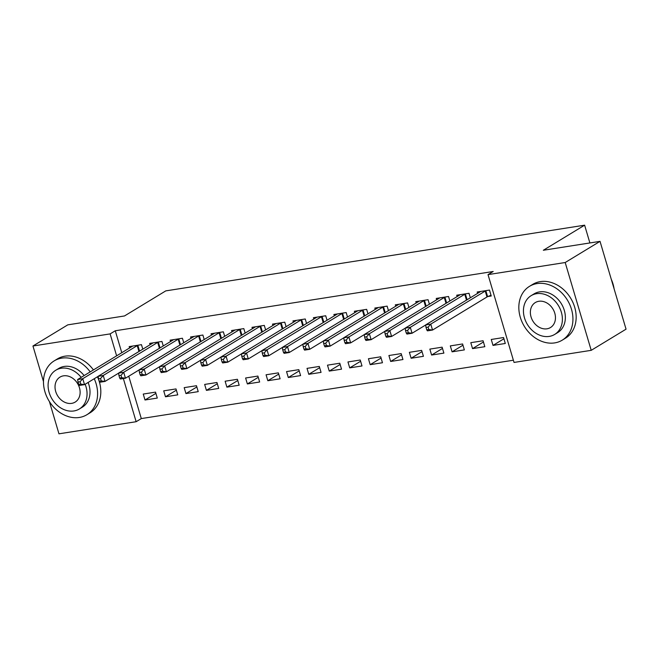 <?xml version="1.0" encoding="UTF-8"?>
<svg xmlns="http://www.w3.org/2000/svg" width="659" height="659" viewBox="0 0 659 659"><rect width="100%" height="100%" fill="white"/><g stroke="black" fill="none" stroke-linecap="round" stroke-linejoin="round"><path stroke-width="0.99" d="M128.752 376.223L141.298 418.58L513.377 360.218M141.298 418.58L136.141 421.711L58.964 433.82L49.409 401.586M43.486 381.577L32.95 346.008L67.786 324.854L124.493 315.958L165.78 290.883L584.624 225.18L543.337 250.255L600.036 241.359L626.05 329.171L591.214 350.333L514.036 362.434L488.022 274.622L565.2 262.521L591.214 350.333M589.887 242.957L584.624 225.18M177.757 394.856L176.002 388.925L163.72 390.845L165.475 396.784L177.757 394.856M163.275 345.95L161.941 341.453L149.659 343.38L150.063 344.748M218.697 388.431L216.943 382.5L204.661 384.428L206.415 390.359L218.697 388.431M204.216 339.525L202.881 335.036L190.599 336.963L191.003 338.331M259.646 382.014L257.883 376.075L245.601 378.002L247.364 383.933L259.646 382.014M245.156 333.108L243.822 328.61L231.54 330.538L231.952 331.905M300.586 375.589L298.832 369.658L286.541 371.585L288.304 377.516L300.586 375.589M286.097 326.683L284.77 322.185L272.488 324.113L272.892 325.48M341.527 369.164L339.772 363.233L327.49 365.16L329.245 371.091L341.527 369.164M327.045 320.258L325.711 315.768L313.429 317.696L313.832 319.063M382.467 362.747L380.713 356.807L368.43 358.735L370.185 364.674L382.467 362.747M367.986 313.841L366.651 309.343L354.369 311.27L354.773 312.638M423.416 356.321L421.653 350.39L409.371 352.318L411.134 358.249L423.416 356.321M408.926 307.415L407.591 302.918L395.309 304.845L395.721 306.213M464.356 349.896L462.602 343.965L450.311 345.893L452.074 351.824L464.356 349.896M449.866 300.99L448.54 296.501L436.258 298.428L436.662 299.796M505.296 343.479L503.542 337.54L491.26 339.467L493.014 345.407L505.296 343.479M487.924 296.534L491.235 296.006L489.48 290.075L477.198 292.003L477.602 293.37M488.022 274.622L493.187 271.492L115.284 330.769L121.783 352.705M470.337 297.786L469.01 293.288L456.728 295.216L457.132 296.583M484.826 346.692L483.072 340.752L470.79 342.68L472.544 348.611L484.826 346.692M429.396 304.203L428.07 299.713L415.78 301.641L416.191 303.008M443.886 353.109L442.123 347.178L429.841 349.105L431.604 355.036L443.886 353.109M388.456 310.628L387.121 306.13L374.839 308.058L375.243 309.425M402.946 359.534L401.183 353.603L388.901 355.522L390.655 361.462L402.946 359.534M347.515 317.045L346.181 312.555L333.899 314.483L334.302 315.85M361.997 365.951L360.242 360.02L347.96 361.948L349.715 367.879L361.997 365.951M306.567 323.47L305.241 318.981L292.958 320.9L293.362 322.276M321.057 372.376L319.302 366.445L307.02 368.373L308.774 374.304L321.057 372.376M265.626 329.895L264.3 325.398L252.018 327.325L252.422 328.693M280.116 378.801L278.353 372.862L266.071 374.79L267.834 380.729L280.116 378.801M224.686 336.312L223.352 331.823L211.069 333.751L211.473 335.118M239.176 385.218L237.413 379.287L225.131 381.215L226.885 387.146L239.176 385.218M183.746 342.738L182.411 338.248L170.129 340.168L170.533 341.535M198.227 391.644L196.473 385.713L184.19 387.64L185.945 393.571L198.227 391.644M142.797 349.163L141.471 344.665L129.189 346.593L129.592 347.96M157.287 398.069L155.532 392.13L143.25 394.057L145.005 399.997L157.287 398.069M32.95 346.008L110.127 333.899L116.627 355.835M123.348 378.546L136.141 421.711M600.036 241.359L565.2 262.521M115.284 330.769L110.127 333.899M503.913 338.784L493.014 345.407M483.434 341.996L472.544 348.611M462.964 345.209L452.074 351.824M442.494 348.422L431.604 355.036M422.024 351.634L411.134 358.249M401.553 354.847L390.655 361.462M381.083 358.051L370.185 364.674M360.613 361.264L349.715 367.879M340.143 364.476L329.245 371.091M319.664 367.689L308.774 374.304M299.194 370.902L288.304 377.516M278.724 374.106L267.834 380.729M258.254 377.319L247.364 383.933M237.784 380.531L226.885 387.146M217.313 383.744L206.415 390.359M196.843 386.957L185.945 393.571M176.373 390.169L165.475 396.784M155.895 393.374L145.005 399.997M486.169 290.594L485.856 290.734A2.521 0.47 -16.5 0 0 485.23 291.047L430.78 324.113L425.656 324.92L480.106 291.846A2.521 0.47 -16.5 0 0 480.444 291.583L480.51 291.484M490.996 295.199L487.611 296.665A2.521 0.47 -16.5 0 0 486.985 296.978L432.535 330.052L427.419 330.851L426.744 329.846L428.795 329.525L428.095 327.152L426.044 327.474L426.744 329.846M428.095 327.152L430.78 324.113L432.535 330.052L428.795 329.525M425.656 324.92L426.044 327.474M465.699 293.807L465.386 293.939A2.521 0.47 -16.5 0 0 464.752 294.26L410.302 327.325L405.186 328.133L459.636 295.059A2.521 0.47 -16.5 0 0 459.974 294.787L460.04 294.697M425.673 324.994L412.064 333.256L406.941 334.064L406.273 333.059L408.325 332.737L407.616 330.365L405.573 330.686L406.273 333.059M407.616 330.365L410.302 327.325L412.064 333.256L408.325 332.737M405.186 328.133L405.573 330.686M445.22 297.02L444.916 297.151A2.521 0.47 -16.5 0 0 444.281 297.473L389.831 330.538L384.716 331.337L439.166 298.272A2.521 0.47 -16.5 0 0 439.504 298L439.569 297.909M405.203 328.207L391.594 336.469L386.471 337.276L385.803 336.271L387.854 335.95L387.146 333.578L385.103 333.899L385.803 336.271M387.146 333.578L389.831 330.538L391.594 336.469L387.854 335.95M384.716 331.337L385.103 333.899M537.093 283.576A31.5 25.223 -121.3 0 0 529.531 286.319A31.5 25.223 -121.3 0 0 522.01 321.905A31.5 25.223 -121.3 0 0 554.672 342.902A31.5 25.223 -121.3 0 0 562.234 340.159A31.5 25.223 -121.3 0 0 569.755 304.573A31.5 25.223 -121.3 0 0 537.093 283.576M562.234 340.159L565.455 338.199A31.5 25.223 -121.3 0 0 572.984 302.621A31.5 25.223 -121.3 0 0 540.322 281.615A31.5 25.223 -121.3 0 0 532.752 284.358L529.531 286.319M531.138 295.66L534.111 293.856A22.678 18.155 58.7 0 1 539.556 291.879A22.678 18.155 58.7 0 1 563.066 307.003A22.678 18.155 58.7 0 1 557.654 332.622L554.689 334.426A22.678 18.155 -121.3 0 0 560.101 308.807A22.678 18.155 -121.3 0 0 536.583 293.683A22.678 18.155 -121.3 0 0 531.138 295.66A22.678 18.155 -121.3 0 0 525.725 321.279A22.678 18.155 -121.3 0 0 549.244 336.403A22.678 18.155 -121.3 0 0 554.689 334.426M546.986 328.808A14.613 11.705 -121.3 0 0 550.496 327.531A14.613 11.705 -121.3 0 0 553.988 311.023A14.613 11.705 -121.3 0 0 538.84 301.278A14.613 11.705 -121.3 0 0 535.33 302.547A14.613 11.705 -121.3 0 0 531.838 319.063A14.613 11.705 -121.3 0 0 546.986 328.808M614.097 288.823A31.5 25.223 -121.3 0 0 611.264 279.259M90.209 371.882A31.5 25.223 -121.3 0 0 61.748 358.134A31.5 25.223 -121.3 0 0 54.186 360.877A31.5 25.223 -121.3 0 0 46.665 396.463A31.5 25.223 -121.3 0 0 79.327 417.468A31.5 25.223 -121.3 0 0 86.889 414.725A31.5 25.223 -121.3 0 0 94.237 378.744M93.43 369.921A31.5 25.223 -121.3 0 0 64.977 356.173A31.5 25.223 -121.3 0 0 57.415 358.916L54.186 360.877M81.156 377.376A22.678 18.155 -121.3 0 0 61.246 368.241A22.678 18.155 -121.3 0 0 55.801 370.218L58.766 368.414A22.678 18.155 58.7 0 1 64.211 366.445A22.678 18.155 58.7 0 1 84.121 375.581M55.801 370.218A22.678 18.155 -121.3 0 0 50.381 395.837A22.678 18.155 -121.3 0 0 73.899 410.961A22.678 18.155 -121.3 0 0 79.344 408.992A22.678 18.155 -121.3 0 0 85.143 384.263M71.65 403.366A14.613 11.705 -121.3 0 0 75.159 402.097A14.613 11.705 -121.3 0 0 78.652 385.581A14.613 11.705 -121.3 0 0 63.495 375.836A14.613 11.705 -121.3 0 0 59.985 377.113A14.613 11.705 -121.3 0 0 56.493 393.621A14.613 11.705 -121.3 0 0 71.65 403.366M88.108 382.459A22.678 18.155 58.7 0 1 82.309 407.188L79.344 408.992M86.889 414.725L90.118 412.765A31.5 25.223 -121.3 0 0 97.458 376.783M424.75 300.232L424.445 300.364A2.521 0.47 -16.5 0 0 423.811 300.677L369.361 333.751L364.246 334.55L418.696 301.484A2.521 0.47 -16.5 0 0 419.025 301.212L419.099 301.114M384.724 331.419L371.124 339.682L366 340.481L365.333 339.484L367.384 339.163L366.676 336.79L364.633 337.111L365.333 339.484M366.676 336.79L369.361 333.751L371.124 339.682L367.384 339.163M364.246 334.55L364.633 337.111M404.28 303.445L403.975 303.577A2.521 0.47 -16.5 0 0 403.341 303.89L348.891 336.963L343.776 337.762L398.225 304.697A2.521 0.47 -16.5 0 0 398.555 304.425L398.629 304.326M364.254 334.632L350.646 342.894L345.53 343.693L344.863 342.696L346.906 342.375L346.206 340.003L344.163 340.324L344.863 342.696M346.206 340.003L348.891 336.963L350.646 342.894L346.906 342.375M343.776 337.762L344.163 340.324M383.81 306.649L383.497 306.789A2.521 0.47 -16.5 0 0 382.871 307.102L328.421 340.168L323.305 340.975L377.755 307.901A2.521 0.47 -16.5 0 0 378.085 307.638L378.159 307.539M343.784 337.836L330.175 346.107L325.06 346.906L324.393 345.901L326.436 345.58L325.735 343.207L323.684 343.528L324.393 345.901M325.735 343.207L328.421 340.168L330.175 346.107L326.436 345.58M323.305 340.975L323.684 343.528M363.34 309.862L363.027 309.994A2.521 0.47 -16.5 0 0 362.401 310.315L307.951 343.38L302.835 344.187L357.285 311.114A2.521 0.47 -16.5 0 0 357.615 310.85L357.68 310.751M323.314 341.049L309.705 349.311L304.59 350.118L303.923 349.113L305.965 348.792L305.265 346.42L303.214 346.741L303.923 349.113M305.265 346.42L307.951 343.38L309.705 349.311L305.965 348.792M302.835 344.187L303.214 346.741M342.869 313.074L342.556 313.206A2.521 0.47 -16.5 0 0 341.93 313.527L287.481 346.593L282.357 347.392L336.807 314.327A2.521 0.47 -16.5 0 0 337.144 314.055L337.21 313.964M302.843 344.262L289.235 352.524L284.12 353.331L283.452 352.326L285.495 352.005L284.795 349.632L282.744 349.954L283.452 352.326M284.795 349.632L287.481 346.593L289.235 352.524L285.495 352.005M282.357 347.392L282.744 349.954M322.399 316.287L322.086 316.419A2.521 0.47 -16.5 0 0 321.46 316.732L267.01 349.805L261.887 350.604L316.336 317.539A2.521 0.47 -16.5 0 0 316.674 317.267L316.74 317.177M282.373 347.474L268.765 355.736L263.649 356.544L262.974 355.539L265.025 355.217L264.325 352.845L262.274 353.166L262.974 355.539M264.325 352.845L267.01 349.805L268.765 355.736L265.025 355.217M261.887 350.604L262.274 353.166M301.929 319.5L301.616 319.631A2.521 0.47 -16.5 0 0 300.982 319.944L246.532 353.018L241.416 353.817L295.866 320.752A2.521 0.47 -16.5 0 0 296.204 320.48L296.27 320.381M261.903 350.687L248.295 358.949L243.179 359.748L242.504 358.751L244.555 358.43L243.846 356.058L241.804 356.379L242.504 358.751M243.846 356.058L246.532 353.018L248.295 358.949L244.555 358.43M241.416 353.817L241.804 356.379M281.451 322.712L281.146 322.844A2.521 0.47 -16.5 0 0 280.512 323.157L226.062 356.222L220.946 357.03L275.396 323.964A2.521 0.47 -16.5 0 0 275.734 323.693L275.8 323.594M241.433 353.899L227.825 362.162L222.701 362.961L222.034 361.964L224.085 361.643L223.376 359.262L221.333 359.583L222.034 361.964M223.376 359.262L226.062 356.222L227.825 362.162L224.085 361.643M220.946 357.03L221.333 359.583M260.98 325.917L260.676 326.057A2.521 0.47 -16.5 0 0 260.041 326.37L205.592 359.435L200.476 360.242L254.926 327.169A2.521 0.47 -16.5 0 0 255.255 326.905L255.33 326.806M220.954 357.104L207.354 365.374L202.231 366.173L201.563 365.168L203.615 364.847L202.906 362.475L200.863 362.796L201.563 365.168M202.906 362.475L205.592 359.435L207.354 365.374L203.615 364.847M200.476 360.242L200.863 362.796M240.51 329.129L240.206 329.261A2.521 0.47 -16.5 0 0 239.571 329.582L185.121 362.648L180.006 363.455L234.456 330.381A2.521 0.47 -16.5 0 0 234.785 330.11L234.859 330.019M200.484 360.316L186.876 368.579L181.76 369.386L181.093 368.381L183.136 368.06L182.436 365.687L180.393 366.009L181.093 368.381M182.436 365.687L185.121 362.648L186.876 368.579L183.136 368.06M180.006 363.455L180.393 366.009M220.04 332.342L219.727 332.474A2.521 0.47 -16.5 0 0 219.101 332.795L164.651 365.86L159.536 366.659L213.986 333.594A2.521 0.47 -16.5 0 0 214.315 333.322L214.389 333.232M180.014 363.529L166.406 371.791L161.29 372.599L160.623 371.594L162.666 371.272L161.966 368.9L159.915 369.221L160.623 371.594M161.966 368.9L164.651 365.86L166.406 371.791L162.666 371.272M159.536 366.659L159.915 369.221M199.57 335.555L199.257 335.686A2.521 0.47 -16.5 0 0 198.631 335.999L144.181 369.073L139.065 369.872L193.515 336.807A2.521 0.47 -16.5 0 0 193.845 336.535L193.911 336.436M159.544 366.742L145.936 375.004L140.82 375.803L140.153 374.806L142.196 374.485L141.496 372.113L139.444 372.434L140.153 374.806M141.496 372.113L144.181 369.073L145.936 375.004L142.196 374.485M139.065 369.872L139.444 372.434M179.1 338.767L178.787 338.899A2.521 0.47 -16.5 0 0 178.161 339.212L123.711 372.286L118.587 373.085L173.037 340.019A2.521 0.47 -16.5 0 0 173.375 339.747L173.441 339.649M139.074 369.954L125.465 378.217L120.35 379.016L119.683 378.019L121.726 377.698L121.025 375.325L118.974 375.646L119.683 378.019M121.025 375.325L123.711 372.286L125.465 378.217L121.726 377.698M118.587 373.085L118.974 375.646M158.63 341.972L158.317 342.112A2.521 0.47 -16.5 0 0 157.69 342.425L103.241 375.49L98.117 376.297L152.567 343.224A2.521 0.47 -16.5 0 0 152.904 342.96L152.97 342.861M118.604 373.159L104.995 381.429L99.88 382.228L99.204 381.223L101.255 380.91L100.555 378.53L98.504 378.851L99.204 381.223M100.555 378.53L103.241 375.49L104.995 381.429L101.255 380.91M98.117 376.297L98.504 378.851M138.159 345.184L137.846 345.316A2.521 0.47 -16.5 0 0 137.22 345.637L82.762 378.703L77.647 379.51L132.097 346.436A2.521 0.47 -16.5 0 0 132.434 346.173L132.5 346.074M98.133 376.371L84.525 384.634L79.41 385.441L78.734 384.436L80.785 384.115L80.077 381.742L78.034 382.063L78.734 384.436M80.077 381.742L82.762 378.703L84.525 384.634L80.785 384.115M77.647 379.51L78.034 382.063M485.856 290.734L487.611 296.665M485.23 291.047L486.985 296.978M465.386 293.939L467.107 299.746M464.752 294.26L466.49 300.117M444.916 297.151L446.637 302.959M444.281 297.473L446.019 303.329M424.445 300.364L426.159 306.171M423.811 300.677L425.549 306.542M403.975 303.577L405.689 309.384M403.341 303.89L405.079 309.755M383.497 306.789L385.218 312.588M382.871 307.102L384.609 312.967M363.027 309.994L364.748 315.801M362.401 310.315L364.139 316.172M342.556 313.206L344.278 319.014M341.93 313.527L343.668 319.384M322.086 316.419L323.808 322.226M321.46 316.732L323.19 322.597M301.616 319.631L303.338 325.439M300.982 319.944L302.72 325.81M281.146 322.844L282.868 328.643M280.512 323.157L282.25 329.022M260.676 326.057L262.389 331.856M260.041 326.37L261.78 332.227M240.206 329.261L241.919 335.069M239.571 329.582L241.309 335.439M219.727 332.474L221.449 338.281M219.101 332.795L220.839 338.652M199.257 335.686L200.979 341.494M198.631 335.999L200.369 341.864M178.787 338.899L180.508 344.706M178.161 339.212L179.899 345.077M158.317 342.112L160.038 347.911M157.69 342.425L159.42 348.29M137.846 345.316L139.568 351.123M137.22 345.637L138.95 351.494"/></g></svg>
